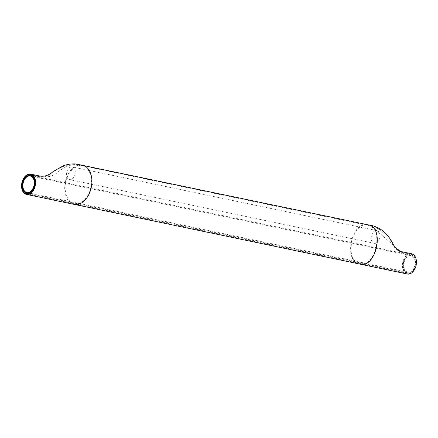 <?xml version="1.0" encoding="UTF-8"?>
<svg xmlns="http://www.w3.org/2000/svg" width="438" height="438" viewBox="0 0 438 438"><rect width="100%" height="100%" fill="white"/><g stroke="black" fill="none" stroke-linecap="round" stroke-linejoin="round"><path stroke-width="0.33" stroke-dasharray="2.19 1.64" d="M407.597 272.102A8.415 5.557 101.8 0 1 404.011 262.663A8.415 5.557 101.8 0 1 411.156 255.65A8.415 5.557 101.8 0 1 411.266 255.677A8.415 5.557 101.8 0 1 414.852 265.11A8.415 5.557 101.8 0 1 407.707 272.124A8.415 5.557 101.8 0 1 407.597 272.102M411.408 255.042A9.061 5.984 101.8 0 1 415.268 265.204A9.061 5.984 101.8 0 1 407.575 272.759A9.061 5.984 101.8 0 1 407.455 272.732A9.061 5.984 101.8 0 1 403.595 262.57A9.061 5.984 101.8 0 1 411.287 255.015A9.061 5.984 101.8 0 1 411.408 255.042M376.992 230.656A6.471 4.271 101.8 0 1 379.751 237.916A6.471 4.271 101.8 0 1 374.255 243.309A6.471 4.271 101.8 0 1 374.167 243.293A6.471 4.271 101.8 0 1 371.413 236.033A6.471 4.271 101.8 0 1 376.904 230.634A6.471 4.271 101.8 0 1 376.992 230.656M72.303 166.96A6.471 4.271 101.8 0 1 75.057 174.214A6.471 4.271 101.8 0 1 69.565 179.613A6.471 4.271 101.8 0 1 69.478 179.596A6.471 4.271 101.8 0 1 66.724 172.337A6.471 4.271 101.8 0 1 72.215 166.938A6.471 4.271 101.8 0 1 72.303 166.96M74.06 203.697C71.597 203.681 69.073 201.113 66.488 196.005C64.912 190.826 64.698 186.068 65.837 181.732C66.434 177.746 68.651 173.568 72.478 169.21C76.666 165.892 80.017 164.754 82.53 165.788C85.224 166.013 87.742 168.575 90.097 173.464C91.684 179.142 91.903 183.9 90.754 187.749C89.943 192.172 87.726 196.344 84.118 200.275C79.623 203.67 76.272 204.814 74.06 203.697L26.576 193.771M367.915 225.45L368.177 225.51C384.487 228.214 375.547 268.467 359.707 263.413C343.37 260.687 352.366 220.445 368.177 225.51L375.892 227.607L379.927 229.676L388.988 238.376L395.103 248.198L398.761 251.248L401.515 252.304L411.55 254.412C419.703 255.765 415.235 275.885 407.313 273.361C399.149 271.993 403.644 251.899 411.55 254.412L401.509 252.304L371.599 226.211L82.53 165.788C73.754 163.188 65.273 165.542 57.093 172.862C48.437 179.334 39.092 176.826 30.687 174.789M74.186 204.387A20.071 13.244 101.8 0 1 73.918 204.327A20.071 13.244 101.8 0 1 65.371 181.841A20.071 13.244 101.8 0 1 82.377 165.093M407.313 273.361L359.707 263.413M407.17 273.996A10.359 6.838 101.8 0 1 402.741 262.488A10.359 6.838 101.8 0 1 411.408 253.722M359.833 264.103L359.565 264.043C342.68 261.229 351.977 219.635 368.32 224.875M411.156 255.65L30.293 176.027M407.575 272.759L28.946 193.607M411.287 255.015L32.664 175.862M407.707 272.124L26.844 192.506M374.255 243.309L69.565 179.613M376.904 230.634L72.215 166.938M82.317 165.739C78.084 163.971 71.848 164.19 63.609 166.396C59.075 168.28 55.566 170.273 53.08 172.38L49.428 174.893C44.49 177.029 41.336 177.642 39.973 176.728L30.561 174.762M359.965 263.468L74.318 203.752"/><path stroke-width="0.66" d="M26.734 192.479A8.415 5.557 101.8 0 1 23.148 183.046A8.415 5.557 101.8 0 1 30.293 176.027A8.415 5.557 101.8 0 1 30.403 176.054A8.415 5.557 101.8 0 1 33.989 185.488A8.415 5.557 101.8 0 1 26.844 192.506A8.415 5.557 101.8 0 1 26.734 192.479M30.545 175.424A9.061 5.984 101.8 0 1 34.405 185.581A9.061 5.984 101.8 0 1 26.713 193.136A9.061 5.984 101.8 0 1 26.592 193.109A9.061 5.984 101.8 0 1 22.732 182.947A9.061 5.984 101.8 0 1 30.425 175.397A9.061 5.984 101.8 0 1 30.545 175.424M30.687 174.789C22.776 172.265 18.292 192.364 26.45 193.744C34.334 196.279 38.867 176.169 30.687 174.789L30.561 174.762M26.307 194.373A10.359 6.838 -78.2 0 0 26.444 194.406A10.359 6.838 -78.2 0 0 35.237 185.778A10.359 6.838 -78.2 0 0 30.83 174.16A10.359 6.838 -78.2 0 0 30.693 174.127A10.359 6.838 -78.2 0 0 21.9 182.756A10.359 6.838 -78.2 0 0 26.307 194.373M82.377 165.093A20.071 13.244 101.8 0 1 82.399 165.099A20.071 13.244 101.8 0 1 82.672 165.159A20.071 13.244 101.8 0 1 91.219 187.661A20.071 13.244 101.8 0 1 74.186 204.387L26.444 194.406M411.408 253.722A10.359 6.838 101.8 0 1 411.556 253.75A10.359 6.838 101.8 0 1 411.693 253.783A10.359 6.838 101.8 0 1 416.1 265.395A10.359 6.838 101.8 0 1 407.307 274.024A10.359 6.838 101.8 0 1 407.17 273.996M411.556 253.75L401.662 251.675C398.224 250.76 395.744 249.2 392.01 241.99C388.566 235.962 384.575 231.625 380.047 228.992C376.182 226.906 373.433 225.773 371.802 225.592L368.32 224.875C385.205 227.689 375.903 269.282 359.565 264.043M407.307 274.024L74.186 204.387M28.946 193.607L26.713 193.136M32.664 175.862L30.425 175.397M368.051 224.814L75.998 163.976C71.635 163.653 67.37 164.277 63.209 165.854L53.157 171.51C49.078 175.205 44.731 176.733 40.11 176.098L30.693 174.127"/></g></svg>
